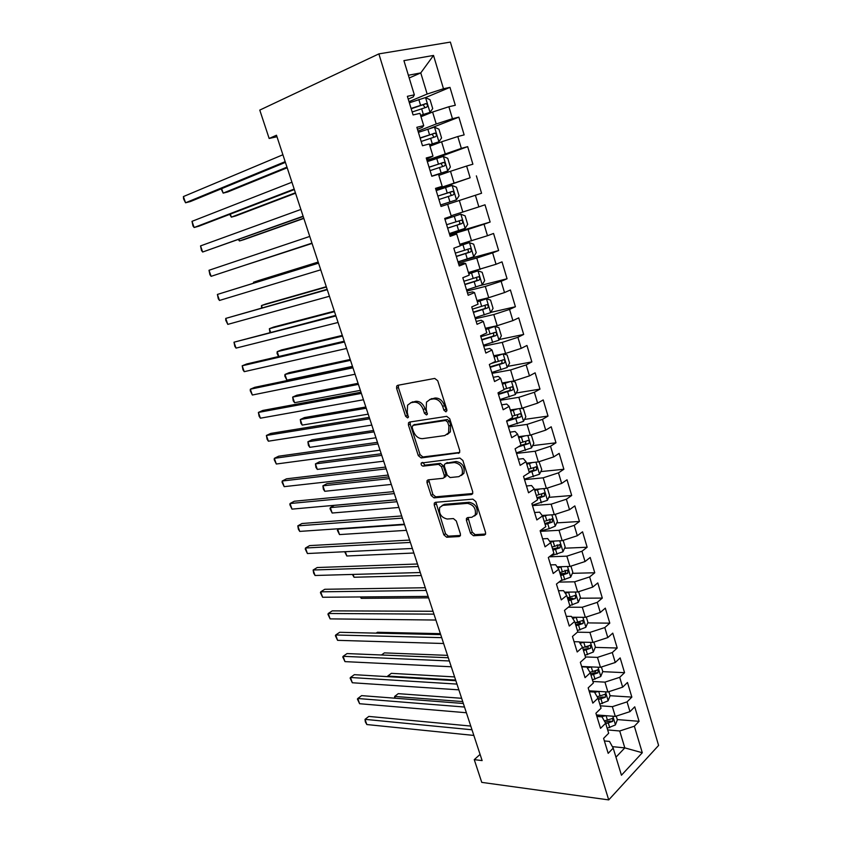 <?xml version="1.0" encoding="UTF-8"?>
<svg xmlns="http://www.w3.org/2000/svg" width="842" height="842" viewBox="0 0 842 842"><rect width="100%" height="100%" fill="white"/><g stroke="black" fill="none" stroke-linecap="round" stroke-linejoin="round"><path stroke-width="1.26" d="M445.976 411.854L446.87 409.717L437.745 380.773L434.756 378.426L397.729 385.31L396.698 386.068L396.593 388.33L405.602 416.274L407.591 417.885L408.338 417.348L407.244 412.222L407.57 405.181L410.97 402.708L414.011 402.192C418.137 402.034 421.221 404.518 423.273 409.622L424.442 413.285L426.484 414.917L427.262 414.348L426.168 409.149L426.494 402.097L430.083 399.466L433.22 398.94C437.472 398.771 440.64 401.276 442.713 406.476L443.892 410.191L445.976 411.854M470.531 533.291L473.457 535.744L484.213 535.144L485.508 534.281L485.55 532.428L475.825 501.59L472.857 499.148L435.43 502.327L434.293 503.095L434.24 505.032L443.85 534.838L446.681 537.238L459.153 536.543L460.363 535.733L460.406 533.881L456.29 520.987L453.406 518.577L447.197 519.019C441.166 517.535 438.671 513.683 439.713 507.473L442.818 505.368L467.457 503.358C473.636 504.747 476.235 508.621 475.235 514.978L471.867 517.272L467.689 517.567L466.447 518.409L466.405 520.293L470.531 533.291L472.204 532.176L475.13 534.628L485.602 534.028M480.077 754.4L474.257 759.642L482.119 760.589L276.481 135.236L269.145 138.467L276.976 136.741M474.257 759.642L481.761 782.376L608.713 799.9L378.868 53.888L450.375 42.1L658.602 745.433L608.713 799.9M269.145 138.467L259.778 110.091L378.868 53.888M458.406 453.375L459.627 452.512L459.711 450.438L449.712 418.716L446.723 416.348L409.57 422.053L408.496 422.81L408.412 424.968L418.295 455.606L421.137 457.943L459.469 452.764M462.858 460.448L472.72 491.728L472.657 493.675L471.404 494.549L433.998 497.864L431.157 495.496L426.999 482.603L427.062 480.603L428.189 479.835L443.06 478.288L444.229 477.477L444.302 475.467L441.513 466.731L438.608 464.352L423.147 466.142C421.558 465.784 420.905 464.763 421.21 463.068L459.879 458.037L462.858 460.448M425.494 97.598L449.975 87.368L443.481 88.736L433.514 55.435L403.918 60.624L414.338 94.851L407.381 96.314L413.075 114.944L419.969 113.365L423.715 125.647L416.853 127.3L422.484 145.75L429.294 143.971L432.988 156.138L426.231 157.98L431.809 176.252L438.514 174.283L442.187 186.324L435.514 188.366L441.04 206.448L447.649 204.29L451.28 216.215L444.702 218.446L450.175 236.349L456.701 234.013L460.29 245.811L453.806 248.222L459.227 265.956L465.658 263.441L469.215 275.134L462.816 277.713L468.184 295.279L474.53 292.584L478.056 304.162L471.741 306.92L477.056 324.307L483.319 321.444L486.802 332.906L480.582 335.842L485.845 353.061L492.012 350.03L495.475 361.386L489.339 364.491L494.549 381.542L500.632 378.342L504.063 389.593L498.001 392.856L503.169 409.749L509.168 406.381L512.567 417.527L506.589 420.958L511.704 437.693L517.63 434.167L520.987 445.207L515.104 448.786L520.167 465.363L526.008 461.679L529.334 472.615L523.524 476.362L528.544 492.78L534.302 488.939L537.596 499.769L531.87 503.674L536.838 519.935L542.522 515.946L545.795 526.682L540.143 530.723L545.058 546.837L550.668 542.701L553.91 553.331L548.331 557.53L553.205 573.486L558.741 569.213L561.94 579.749L556.446 584.074L561.277 599.893L566.729 595.473L569.908 605.914L564.487 610.387L569.276 626.059L574.654 621.501L577.801 631.837L572.455 636.457L577.191 651.982L582.506 647.288L585.622 657.539L580.348 662.286L585.043 677.663L590.284 672.842L593.378 682.999L588.169 687.872L592.821 703.123L597.988 698.165L601.051 708.227L595.915 713.237L600.535 728.341L605.63 723.257L608.671 733.235L603.598 738.371L608.177 753.337L613.197 748.128L609.503 741.434L604.377 740.939M449.975 87.368L455.312 105.271L448.881 106.745L452.459 118.701L436.209 123.974L418.021 131.12M430.125 128.394L458.858 117.154L452.459 118.701M458.858 117.154L464.142 134.888L457.795 136.541L461.342 148.371L426.936 160.306M427.262 161.39L467.657 146.645L461.342 148.371M467.657 146.645L472.888 164.211L466.626 166.042L470.141 177.767L435.767 189.208M435.893 189.608L470.141 177.767M476.372 175.862L481.561 193.26L475.383 195.27L478.856 206.879L451.144 215.762M449.523 234.213L490.139 222.035L485.003 204.795L478.856 206.879M490.139 222.035L484.045 224.214L487.486 235.718L459.827 244.285M461.237 260.852L498.643 250.537L493.549 233.466L487.486 235.718M498.643 250.537L492.633 252.884L496.043 264.272L468.426 272.545M480.645 285.438L507.063 278.765L502.021 261.862L496.043 264.272M507.063 278.765L501.137 281.291L504.516 292.574L488.728 297.7L476.951 300.541M490.718 312.403L515.409 306.741L510.41 289.985L504.516 292.574M515.409 306.741L509.557 309.424L512.904 320.602L497.19 325.707L485.392 328.275M499.317 339.494L523.671 334.453L518.725 317.855L512.904 320.602M523.671 334.453L517.904 337.295L521.219 348.367L505.579 353.451L493.759 355.756M507.81 366.354L531.86 361.913L526.955 345.473L521.219 348.367M531.86 361.913L526.166 364.912L529.46 375.879L513.894 380.942L502.053 382.984M516.199 393.003L539.975 389.12L535.123 372.827L529.46 375.879M539.975 389.12L534.365 392.267L537.617 403.139L522.124 408.181L510.263 409.97M524.492 419.421L548.016 416.074L543.206 399.929L537.617 403.139M548.016 416.074L542.48 419.369L545.7 430.146L530.281 435.167L518.398 436.703M532.691 445.618L555.983 442.787L551.215 426.789L545.7 430.146M555.983 442.787L550.521 446.228L553.72 456.901L538.364 461.9L526.461 463.195M540.796 471.594L563.887 469.257L559.151 453.396L553.72 456.901M563.887 469.257L558.488 472.846L561.656 483.424L546.374 488.392L534.46 489.444M548.816 497.348L571.707 495.485L567.024 479.772L561.656 483.424M571.707 495.485L566.382 499.222L569.518 509.694L554.31 514.651L542.164 515.483M556.751 522.882L579.464 521.482L574.823 505.905L569.518 509.694M579.464 521.482L574.212 525.355L577.317 535.733L562.172 540.669L549.637 541.28M564.603 548.205L587.148 547.237L582.548 531.807L577.317 535.733M587.148 547.237L581.959 551.247L585.043 561.54L569.971 566.445L557.099 566.824M572.381 573.318L594.768 572.771L590.2 557.478L585.043 561.54M594.768 572.771L589.642 576.917L592.705 587.116L577.696 592L564.54 592.147M580.075 598.209L602.314 598.083L597.788 582.927L592.705 587.116M602.314 598.083L597.262 602.356L600.293 612.46L585.348 617.333L571.939 617.228M587.695 622.901L609.797 623.164L605.314 608.135L600.293 612.46M609.797 623.164L604.809 627.564L607.808 637.583L592.936 642.435L579.307 642.078M595.241 647.382L617.207 648.024L612.766 633.131L607.808 637.583M617.207 648.024L612.292 652.55L615.27 662.486L600.462 667.306L581.633 666.485M602.714 671.653L624.564 672.674L620.154 657.907L615.27 662.486M624.564 672.674L619.712 677.326L622.659 687.167L607.913 691.977L589.063 690.819M610.082 695.713L631.847 697.102L627.479 682.473L622.659 687.167M631.847 697.102L627.058 701.881L629.984 711.637L615.302 716.416L596.441 714.942M617.291 719.573L639.078 721.32L634.742 706.817L629.984 711.637M639.078 721.32L634.352 726.214L642.288 752.748L621.449 775.229L613.197 748.128M596.904 716.458L602.019 716.858L605.63 723.257M612.376 746.644L624.817 747.885L619.712 730.982L607.661 729.919M634.352 726.214L619.712 730.982M642.288 752.748L624.817 747.885L615.955 757.179M589.347 691.756L594.463 692.071L597.988 698.165M615.302 716.416L612.355 706.67L600.314 705.807M627.058 701.881L612.355 706.67M581.738 666.843L586.842 667.064L590.284 672.842M607.913 691.977L604.945 682.136L592.915 681.483M619.712 677.326L604.945 682.136M574.055 641.699L579.149 641.825L582.506 647.288M600.462 667.306L597.462 657.381L585.443 656.949M612.292 652.55L597.462 657.381M566.298 616.323L571.392 616.365L574.654 621.501M592.936 642.435L589.916 632.416L577.412 632.184M604.809 627.564L589.916 632.416M558.478 590.726L563.561 590.663L566.729 595.473M585.348 617.333L582.296 607.229L568.329 607.219M597.262 602.356L582.296 607.229M550.584 564.898L555.657 564.74L558.741 569.213M577.696 592L574.612 581.811L558.962 582.096M589.642 576.917L574.612 581.811M542.616 538.827L547.689 538.575L550.668 542.701M569.971 566.445L566.855 556.162L549.268 556.815M581.959 551.247L566.855 556.162M534.575 512.525L539.638 512.168L542.522 515.946M562.172 540.669L559.035 530.292L540.332 531.344M574.212 525.355L559.035 530.292M526.461 485.981L531.523 485.518L534.302 488.939M554.31 514.651L551.142 504.179L532.46 505.6M566.382 499.222L551.142 504.179M518.272 459.185L523.324 458.616L526.008 461.679M546.374 488.392L543.174 477.824L524.524 479.624M558.488 472.846L543.174 477.824M510.01 432.146L515.051 431.472L517.63 434.167M538.364 461.9L535.144 451.238L516.514 453.417M550.521 446.228L535.144 451.238M501.674 404.855L506.705 404.065L509.168 406.381M530.281 435.167L527.029 424.4L508.431 426.968M542.48 419.369L527.029 424.4M493.254 377.3L498.275 376.406L500.632 378.342M522.124 408.181L518.84 397.319L500.274 400.276M534.365 392.267L518.84 397.319M484.75 349.493L489.77 348.483L492.012 350.03M513.894 380.942L510.578 369.975L492.044 373.343M526.166 364.912L510.578 369.975M476.172 321.423L481.182 320.297L483.319 321.444M505.579 353.451L502.232 342.389L483.74 346.167M517.904 337.295L502.232 342.389M467.51 293.09L472.509 291.848L474.53 292.584M497.19 325.707L493.812 314.54L475.351 318.729M509.557 309.424L493.812 314.54M458.774 264.483L463.753 263.114L465.658 263.441M488.728 297.7L485.318 286.427L466.889 291.048M501.137 281.291L485.318 286.427M449.944 235.592L456.701 234.013M480.182 269.429L476.74 258.052L458.353 263.104M492.633 252.884L476.74 258.052M441.029 206.437L447.649 204.29M471.552 240.896L468.078 229.403L449.733 234.897M484.045 224.214L468.078 229.403M435.64 188.797L442.187 186.324M462.847 212.079L459.332 200.48L441.029 206.416L481.561 193.26M475.383 195.27L459.332 200.48M426.589 159.18L432.988 156.138M454.048 182.998L450.512 171.284L438.85 175.368M466.626 166.042L450.512 171.284M417.453 129.279L422.379 127.331L423.715 125.647M445.176 153.623L441.597 141.803L429.967 146.182M457.795 136.541L441.597 141.803M408.223 99.082L413.138 96.998L414.338 94.851M436.209 123.974L432.599 112.039L420.989 116.722M448.881 106.745L432.599 112.039M409.201 77.99L420.768 72.907L408.37 75.254M443.481 88.736L427.157 94.041L409.012 101.661M427.157 94.041L420.768 72.907L433.514 55.435M552.499 548.731L554.373 548.647M560.077 573.612L564.035 573.518M567.592 598.294L572.655 598.262M575.475 622.754L580.591 622.817M585.074 647.077L588.274 647.172M594.136 671.253L595.789 671.327M446.955 410.791L444.492 405.539C442.418 400.36 439.25 397.856 435.009 398.024L433.22 398.94M429.609 399.571L435.009 398.024M410.591 402.792L415.801 401.287C419.916 401.129 423.01 403.602 425.063 408.696L427.431 413.832M398.529 385.162L398.392 387.457L407.391 415.359L408.507 416.79M410.243 421.947L410.18 424.031L420.042 454.627L422.873 456.964L459.669 452.428M447.66 422.137L445.576 420.474L412.948 425.378L412.138 427.42L413.359 431.209C415.369 436.209 418.421 438.693 422.505 438.65L444.829 435.567L448.607 432.841L448.891 426.041L447.66 422.137L449.418 421.179L447.344 419.526L445.576 420.474M414.138 424.757L447.344 419.526M447.376 434.43L450.365 431.872L450.649 425.073L448.891 426.041M449.418 421.179L450.649 425.073M472.73 493.517L435.703 496.822L433.998 497.864M428.704 479.782L432.872 494.454L435.703 496.822M444.544 477.288L445.955 476.446L446.018 474.446L443.239 465.721L440.345 463.353L424.884 465.152L423.147 466.142M422.831 462.437L424.884 465.152M458.89 476.646L462.153 474.351C463.268 467.784 460.69 463.837 454.417 462.532L445.66 463.542L444.481 464.363L444.408 466.405L447.197 475.162L450.112 477.551L458.89 476.646M461.374 475.456L463.879 473.32C464.995 466.752 462.416 462.816 456.143 461.521L454.417 462.532M446.355 463.142L456.143 461.521M468.036 517.546L472.204 532.176M474.572 515.978L476.919 513.883C477.919 507.537 475.33 503.663 469.152 502.274L467.457 503.358M442.039 505.516L444.523 504.316L469.152 502.274M435.903 502.285L445.534 533.744L448.365 536.144L460.479 535.459M420.663 115.617L429.946 112.407L432.714 108.607L430.041 99.745L425.452 97.588L409.359 102.808M429.946 112.407L420.568 115.322M221.656 188.661L223.172 193.123L227.719 191.955L287.185 167.779M412.17 111.997L426.589 107.197C427.936 105.997 427.757 104.797 426.063 103.619L411.085 108.439M411.18 108.765L422.379 104.934L423.084 104.85L424.663 106.966M221.151 188.871L223.172 193.123L286.975 167.137M285.164 161.653L185.556 202.785L183.398 196.575L282.901 154.76M285.406 162.38L190.387 201.554L185.556 202.785L183.567 198.88L183.398 196.575M429.588 144.971L438.85 141.824L441.576 137.962L438.935 129.184L434.409 127.153L418.39 132.352M438.85 141.824L429.536 144.771M230.329 214.121L231.361 217.141L235.855 215.889L295.542 193.207M421.168 141.456L435.524 136.709C436.851 135.52 436.693 134.331 435.051 133.162L420.095 137.93M420.169 138.151L431.315 134.394L432.072 134.31L433.588 136.488M229.687 214.363L231.361 217.141L295.405 192.776M431.809 176.241L447.67 170.979L450.365 167.042L447.744 158.349L443.271 156.433L427.336 161.611M447.67 170.979L431.778 176.136M238.928 239.36L239.475 240.97L243.927 239.633L303.836 218.425M430.094 170.631L444.387 165.937C445.692 164.758 445.544 163.58 443.955 162.422L429.02 167.137M429.062 167.263L440.177 163.58L440.966 163.495L442.408 165.769M238.328 239.581L239.475 240.97L303.762 218.194M294.184 189.061L194.144 227.508L191.997 221.341L291.932 182.23M294.342 189.555L198.922 226.172L194.144 227.508L192.997 226.003L191.997 221.341M303.109 216.215L202.659 252.021L200.533 245.906L300.889 209.447M303.194 216.478L202.659 252.021L201.491 250.463L200.533 245.906M456.417 199.849L440.587 204.985L456.417 199.849L459.069 195.839L456.469 187.229L452.059 185.44L436.198 190.597M247.464 264.399L312.056 243.433M438.924 199.522L453.164 194.891C454.448 193.713 454.312 192.555 452.764 191.408L437.872 196.07L448.954 192.481L449.786 192.408L451.133 194.839M247.38 264.43L312.045 243.401M460.753 214.184L444.965 219.309L460.753 214.184L465.11 215.836L467.689 224.372L465.142 228.34L460.869 214.215M465.142 228.34L449.323 233.56M318.181 262.051L257.905 280.754L253.537 282.228L253.81 283.049M447.67 228.15L461.848 223.572C463.111 222.404 462.995 221.246 461.49 220.12L446.628 224.73M461.49 220.12L458.511 221.036C460.216 222.151 460.269 223.319 458.69 224.54L447.649 228.087M318.223 262.167L253.537 282.228L253.505 283.144M311.961 243.138L211.11 276.334L209.005 270.271L309.761 236.434M311.972 243.17L211.11 276.334L209.921 274.713L209.005 270.271M318.508 263.041L217.394 294.437L318.55 263.167M219.488 300.457L218.288 298.773L217.394 294.437L219.488 300.457L320.739 269.819M457.974 261.873L473.646 256.778L476.225 252.642L473.678 244.191L469.373 242.643L460.248 245.664M469.373 242.643L460.206 245.527M326.286 286.712L265.809 304.004L261.483 305.562L262.22 307.719M456.343 256.515L470.457 251.99C471.699 250.821 471.594 249.674 470.141 248.558L455.301 253.126M470.141 248.558L467.163 249.4C468.805 250.516 468.847 251.674 467.289 252.874L456.29 256.347M326.391 287.017L261.483 305.562L261.567 307.909M327.149 289.322L225.73 318.413L327.264 289.669M227.803 324.38L225.751 320.265L225.73 318.413L227.803 324.38L329.433 296.268M466.542 289.922L482.15 284.849L484.687 280.639L482.161 272.271L477.909 270.84L468.836 273.882M477.909 270.84L468.773 273.661M334.327 311.161L273.65 327.064L269.366 328.706L270.566 332.201M464.921 284.607L478.993 280.133C480.214 278.976 480.119 277.839 478.709 276.734L463.9 281.249M475.804 277.523C477.33 278.67 477.33 279.818 475.814 280.944L464.847 284.354M334.495 311.656L269.366 328.706L269.903 332.369M335.716 315.382L233.992 342.199L335.905 315.95M236.044 348.114L234.813 346.325L233.992 342.199L236.044 348.114L338.052 322.475M475.035 317.708L490.57 312.656L493.065 308.382L490.56 300.089L486.371 298.784L477.351 301.846M486.371 298.784L477.256 301.531M342.305 335.411L281.428 349.956L277.197 351.672L278.828 356.471M473.436 312.445L487.444 308.014C488.644 306.867 488.56 305.741 487.192 304.646L472.415 309.119M484.403 305.414C485.76 306.614 485.718 307.73 484.255 308.761L473.33 312.108M342.526 336.095L277.197 351.672L277.05 353.345L278.523 356.545M483.455 345.231L498.906 340.2L501.369 335.874L498.885 327.654L494.749 326.464L485.781 329.538M494.749 326.464L485.655 329.138M350.219 359.471L289.153 372.669L284.964 374.458L286.89 380.131L352.482 366.365M481.856 340.021L495.812 335.642C497.001 334.495 496.927 333.379 495.591 332.306L480.856 336.726M492.907 333.053C494.117 334.274 494.022 335.358 492.623 336.316L481.729 339.6M350.504 360.334L284.964 374.458L284.796 376.048L286.89 380.131M502.832 353.987L494.138 356.987M499.927 354.556L493.991 356.503M503.19 353.924L507.137 354.966L509.599 363.113L507.168 367.501L491.791 372.511M358.06 383.331L296.816 395.214L292.669 397.077L294.584 402.697L360.376 390.362M490.212 367.344L504.105 363.018C505.274 361.871 505.211 360.765 503.916 359.702L491.444 363.428M501.306 360.439C502.39 361.671 502.264 362.734 500.916 363.618L490.055 366.838M358.408 384.373L292.669 397.077L293.237 400.834L294.584 402.697M510.178 381.584L502.411 384.173M507.116 382.11L502.242 383.605M512.094 381.258L515.315 382.026L517.756 390.099L515.357 394.551L500.043 399.54M365.849 407.002L304.415 417.579L300.31 419.516L302.215 425.094L368.196 414.159M498.485 394.424L512.325 390.141C513.473 389.004 513.42 387.899 512.157 386.846L503.979 389.309M509.61 387.573C510.589 388.815 510.431 389.846 509.126 390.667L498.306 393.824M366.249 408.223L300.31 419.516L300.857 423.179L302.215 425.094M517.598 408.865L510.61 411.117M514.22 409.37L510.41 410.464M521.072 408.338L523.419 408.844L525.84 416.843L523.471 421.358L508.231 426.315M373.564 430.483L311.961 439.787L307.898 441.787L309.793 447.323L375.964 437.766M506.684 421.253L520.472 417.011C521.598 415.874 521.556 414.79 520.335 413.748L512.168 416.211M517.83 414.475L517.262 417.474L508.021 420.137M374.027 431.883L307.898 441.787L308.414 445.355L309.793 447.323M525.05 435.84L518.735 437.819M521.187 436.345L518.514 437.082M530.176 435.177L531.449 435.419L533.839 443.345L531.513 447.912L516.346 452.859M381.226 453.775L319.455 461.816L315.434 463.889L317.308 469.394L383.668 461.184M518.24 446.881L528.544 443.639C529.65 442.513 529.618 441.429 528.429 440.408L520.272 442.86M525.976 441.124L525.334 444.039L520.703 445.376M381.742 455.354L315.434 463.889L315.918 467.373L317.308 469.394M532.523 462.532L526.797 464.268M528.239 463.005L526.545 463.468M539.017 461.69L541.774 469.604L539.49 474.235L524.377 479.151M388.825 476.888L326.885 483.687L322.907 485.823L324.77 491.286L391.309 484.424M529.271 472.425L536.533 470.036L536.449 466.815L528.313 469.268M534.028 467.542L533.323 470.362L529.018 471.594M389.404 478.624L322.907 485.823L323.36 489.213L324.77 491.286M539.996 488.96L534.775 490.486M535.407 489.36L534.502 489.602M547.353 488.076L549.637 495.633L547.384 500.316L532.344 505.221M396.361 499.811L334.263 505.389L330.327 507.6L332.169 513.02L398.887 507.463M537.238 498.569L544.458 496.18L544.395 492.991L536.28 495.443M542.006 493.717L541.238 496.454L536.954 497.664M396.992 501.727L330.327 507.6L330.022 508.736L332.169 513.02M547.458 515.115L542.68 516.472M555.288 514.336L557.436 521.43L555.204 526.166L549.247 528.681L540.238 531.049M545.121 524.482L552.32 522.103L552.268 518.935L544.174 521.387M549.31 519.135C550.521 520.188 550.447 521.251 549.089 522.303L544.827 523.492M404.528 524.629L337.684 529.208L339.515 534.586L406.402 530.334M338.473 528.744L337.358 530.271L339.515 534.586M344.21 341.21L246.674 363.986L242.191 365.796L344.473 341.989M244.233 371.669L242.97 369.806L242.191 365.796L244.233 371.669L346.599 348.462M352.63 366.817L254.768 387.309L250.327 389.204L352.956 367.807M252.347 395.024L250.263 390.793L250.327 389.204L252.347 395.024L355.071 374.227M360.986 392.204L262.788 410.454L258.389 412.433L361.376 393.403M260.399 418.2L259.115 416.243L258.389 412.433L260.399 418.2L363.47 399.761M369.259 417.379L270.745 433.42L266.398 435.472L369.722 418.769M268.387 441.197L267.082 439.187L266.398 435.472L268.387 441.197L371.796 425.084M377.469 442.334L278.639 456.206L274.345 458.332L377.984 443.923M276.313 464.016L274.208 459.679L274.345 458.332L276.313 464.016L380.047 450.186M385.604 467.078L286.48 478.824L282.217 481.014L386.194 468.868M284.186 486.655L282.059 482.277L282.217 481.014L284.186 486.655L388.225 475.067M393.677 491.623L294.258 501.253L290.037 503.527L394.319 493.591M291.985 509.126L289.858 504.716L290.037 503.527L291.985 509.126L396.34 499.748M401.676 515.946L301.973 523.514L297.805 525.861L402.381 518.114M299.731 531.407L298.363 529.186L297.805 525.861L299.731 531.407L404.392 524.208M475.498 514.325L476.814 514.083M409.612 540.08L309.624 545.605L305.499 548.016L410.38 542.427M307.414 553.531L305.267 549.058L305.499 548.016L307.414 553.531L412.37 548.468M554.899 541.017L550.352 542.269M563.151 540.353L565.161 547.005L562.961 551.784L550.247 556.088M552.941 550.163L560.098 547.784L560.077 544.648L552.005 547.089M557.162 544.816C558.288 545.879 558.193 546.921 556.867 547.932L552.615 549.1M345.346 551.699L346.809 555.994L413.864 553.015M346.809 555.994L344.673 551.731M417.474 564.003L317.224 567.529L313.14 570.013L418.306 566.529M315.045 575.486L313.645 573.149L313.14 570.013L315.045 575.486L420.274 572.528M562.309 566.677L557.814 567.866M570.939 566.14L572.813 572.339L570.655 577.18L560.583 580.812M560.688 575.612L567.813 573.244L567.813 570.129L559.762 572.571M564.929 570.255C565.982 571.329 565.866 572.36 564.582 573.328L560.34 574.476M353.093 574.412L354.05 577.244L421.263 575.528M354.05 577.244L352.409 574.433M425.273 587.737L324.759 589.284L320.728 591.831L426.168 590.442M322.612 597.262L320.444 592.726L320.728 591.831L322.612 597.262L428.125 596.389M569.687 592.084L565.245 593.231M578.654 591.694L580.401 597.462L578.275 602.346L569.813 605.608M568.361 600.841L575.465 598.483L575.475 595.378L567.445 597.82M575.465 598.483L568.003 599.63M360.765 596.946L361.239 598.336L428.61 597.852M361.239 598.336L360.355 596.946M433.02 611.26L332.243 610.871L328.254 613.492L433.967 614.144M330.117 618.881L327.948 614.302L328.254 613.492L330.117 618.881L435.903 620.038M577.023 617.26L572.655 618.354M586.306 617.018L587.927 622.364L585.822 627.301L577.412 630.563M575.981 625.838L583.043 623.49L583.074 620.407L575.065 622.848M583.043 623.49L575.591 624.564M440.692 634.605L339.673 632.3L335.716 634.984L441.692 637.657M337.579 640.33L335.39 635.731L335.716 634.984L337.579 640.33L443.618 643.509M584.316 642.204L580.022 643.246M593.894 642.12L595.378 647.045L593.315 652.034L584.948 655.308M440.377 633.658L377.384 632.279L376.163 633.131M583.527 650.624L590.558 648.287L590.6 645.225L582.622 647.666M590.558 648.287L583.117 649.287M448.302 657.749L347.041 653.571L343.126 656.318L449.365 660.97M344.967 661.623L342.778 656.992L343.126 656.318L344.967 661.623L451.27 666.769M591.568 666.927L587.348 667.917M586.242 666.696L585.011 666.98M601.409 667.001L602.777 671.506L600.735 676.547L592.41 679.841M447.523 655.371L384.394 652.887L381.489 654.992M591 675.2L597.999 672.863L598.062 669.822L589.958 672.295M597.999 672.863L594.757 672.705L590.568 673.789M455.848 680.704L354.356 674.674L350.483 677.484L456.964 684.093M352.314 682.757L350.114 678.094L350.483 677.484L352.314 682.757L458.858 689.851M598.767 691.419L594.631 692.366M593.431 691.093L590.295 691.819M608.861 691.661L610.103 695.766L608.092 700.849L599.82 704.154M454.606 676.915L391.351 673.337L387.72 676.063L387.93 676.673M598.42 699.555L605.387 697.229L605.461 694.197L597.157 696.723M605.387 697.229L602.135 697.018L597.946 698.081M455.638 680.062L387.72 676.063L387.267 676.631M463.342 703.48L361.618 695.629L357.787 698.502L464.51 707.038M359.597 703.723L357.397 699.039L357.787 698.502L359.597 703.723L466.384 712.742M600.578 715.268L596.799 716.132M605.914 715.689L601.062 716.784M616.249 716.11L617.365 719.815L615.386 724.941L607.156 728.256M461.637 698.292L398.255 693.65L394.656 696.429L395.266 698.228M605.766 723.699L612.702 721.384L612.797 718.373L604.324 720.941M612.702 721.384L609.45 721.11L605.04 722.215M462.711 701.586L394.656 696.429L394.582 698.165M470.762 726.067L368.828 716.416L365.028 719.352L471.983 729.782M366.838 724.541L365.333 721.889L365.028 719.352L366.838 724.541L473.846 735.434M444.492 405.539L442.713 406.476M431.872 398.561L430.083 399.466M426.22 412.359L424.442 413.285M425.063 408.696L423.273 409.622M415.801 401.287L414.011 402.192M412.759 401.802L410.97 402.708M407.391 415.359L405.602 416.274M398.392 387.457L396.593 388.33M445.66 409.254L443.892 410.191M422.873 456.964L421.137 457.943M420.042 454.627L418.295 455.606M410.18 424.031L408.412 424.968M414.727 424.442L412.948 425.378M472.594 493.801L471.404 494.549M432.872 494.454L431.157 495.496M428.725 481.582L426.999 482.603M446.018 474.446L444.302 475.467M443.239 465.721L441.513 466.731M440.345 463.353L438.608 464.352M447.386 462.532L445.66 463.542M468.089 519.198L466.405 520.293M444.523 504.316L442.818 505.368M460.363 535.744L459.153 536.543M448.365 536.144L446.681 537.238M445.534 533.744L443.85 534.838M435.945 503.979L434.24 505.032M485.508 534.26L484.213 535.144M475.13 534.628L473.457 535.744M430.009 112.302L425.568 97.64M420.547 105.187L418.832 99.535M423.337 114.375L421.621 108.744M422.379 104.934L425.505 103.64M438.924 141.73L434.525 127.205M429.525 134.741L427.82 129.152M432.293 143.845L430.599 138.267M431.315 134.394L434.461 133.183M447.744 170.873L443.387 156.486M438.419 164.011L436.735 158.475M441.166 173.031L439.482 167.505M440.177 163.58L443.324 162.443M456.48 199.743L452.165 185.493M447.239 193.007L445.565 187.524M449.954 201.943L448.291 196.47M448.954 192.481L452.112 191.429M455.964 221.73L454.312 216.299M458.658 230.582L457.006 225.161M458.69 224.54L461.848 223.572M473.72 256.673L469.478 242.685M464.616 250.19L462.974 244.801M467.278 258.957L465.647 253.579M467.289 252.874L470.457 251.99M482.213 284.743L478.014 270.882M473.183 278.376L471.552 273.04M475.814 287.059L474.204 281.744M475.814 280.944L478.993 280.133M490.633 312.55L486.476 298.815M481.666 306.299L480.056 301.015M484.276 314.908L482.677 309.635M484.255 308.761L487.444 308.014M498.969 340.094L494.854 326.486M490.076 333.969L488.486 328.727M492.665 342.494L491.075 337.274M492.623 336.316L495.812 335.642M507.231 367.396L503.158 353.924M498.401 361.376L496.833 356.187M500.969 369.827L499.401 364.649M500.916 363.618L504.105 363.018M515.42 394.435L511.462 381.363M506.663 388.541L505.095 383.394M509.2 396.908L507.642 391.783M509.126 390.667L512.325 390.141M523.535 421.242L519.693 408.549M514.841 415.453L513.294 410.359M517.356 423.747L515.82 418.663M517.262 417.474L520.472 417.011M531.576 447.797L527.85 435.482M522.945 442.124L521.409 437.072M525.44 450.333L523.913 445.302M525.334 444.039L528.544 443.639M539.543 474.12L535.922 462.163M530.976 468.541L529.45 463.542M533.449 476.688L531.933 471.699M533.323 470.362L536.533 470.036M547.437 500.201L543.932 488.613M538.933 494.738L537.428 489.781M541.385 502.8L539.88 497.864M541.238 496.454L544.458 496.18M555.267 526.05L551.868 514.82M546.826 520.693L545.332 515.778M549.247 528.681L547.763 523.787M549.089 522.303L552.32 522.103M563.024 551.668L559.73 540.785M554.636 546.405L553.162 541.543M557.046 554.341L555.573 549.479M556.867 547.932L560.098 547.784M570.708 577.065L567.519 566.519M562.382 571.907L560.919 567.076M564.772 579.759L563.309 574.949M564.582 573.328L567.813 573.244M578.328 602.23L575.244 592.031M570.066 597.167L568.613 592.389M572.434 604.956L570.981 600.188M585.885 627.174L582.896 617.312M577.675 622.217L576.233 617.47M580.022 629.932L578.591 625.206M593.368 651.908L590.474 642.372M585.222 647.045L583.79 642.341M587.548 654.697L586.127 650.003M600.788 676.421L597.999 667.201M592.705 671.653L591.284 666.99M595.01 679.231L593.599 674.589M608.145 700.723L605.451 691.819M600.114 696.05L598.715 691.429M602.398 703.565L600.999 698.955M615.439 724.815L612.839 716.226M607.461 720.226L606.093 715.7M609.734 727.688L608.345 723.12M398.508 385.194L396.698 386.068M410.138 421.958L408.496 422.81M450.365 431.872L448.607 432.841M428.42 479.803L427.062 480.603M445.955 476.446L444.229 477.477M422.21 462.511L421.21 463.068M463.879 473.32L462.153 474.351M467.742 517.567L466.447 518.409M476.919 513.883L475.235 514.978M435.577 502.306L434.293 503.095M423.084 104.85L426.063 103.619M432.072 134.31L435.051 133.162M440.966 163.495L443.955 162.422M449.786 192.397L452.764 191.408M476.298 277.355L478.709 276.734M485.36 305.078L487.192 304.646M494.075 332.622L495.591 332.306M502.6 359.955L503.916 359.702M510.978 387.046L512.157 386.846M519.24 413.906L520.335 413.748M527.418 440.534L528.429 440.408M535.491 466.921L536.449 466.815M543.49 493.075L544.395 492.991M551.405 518.988L552.268 518.935M559.246 544.679L560.077 544.648M567.013 570.15L567.813 570.129M574.718 595.389L575.475 595.378M582.348 620.407L583.074 620.407M589.916 645.204L590.6 645.225M597.41 669.79L598.062 669.822M604.84 694.166L605.461 694.197M612.208 718.321L612.797 718.373"/></g></svg>
